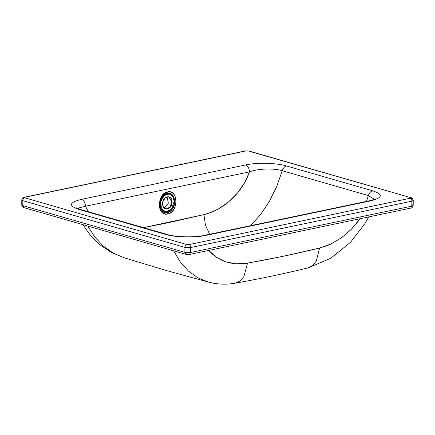 <?xml version="1.0" encoding="UTF-8"?>
<svg xmlns="http://www.w3.org/2000/svg" width="435" height="435" viewBox="0 0 435 435"><rect width="100%" height="100%" fill="white"/><g stroke="black" fill="none" stroke-linecap="round" stroke-linejoin="round"><path stroke-width="0.65" d="M167.279 212.633C171.004 212.443 175.169 206.185 174.739 201.34C174.174 195.592 171.651 192.879 167.176 193.194C165.142 193.667 163.413 194.978 161.983 197.137C160.602 199.344 159.911 201.78 159.922 204.445C159.998 207.098 160.76 209.23 162.206 210.844C163.761 212.454 165.599 213.019 167.714 212.541M162.119 197.468L160.102 203.797L160.314 205.652M167.176 193.194L166.594 193.939L167.535 191.917L169.993 191.878L172.249 192.792L174.109 194.581L175.414 197.093L176.055 200.105L175.512 205.537L173.119 210.361L171.015 212.47L168.622 213.759L166.143 214.118L163.799 213.52L162.407 212.606L160.716 210.556L159.623 207.848L159.221 204.722L160.162 199.306L162.869 194.755L165.093 192.901L167.535 191.917C156.638 193.515 156.91 216.956 167.796 213.987L167.475 212.568C157.948 215.167 157.617 194.614 167.165 193.211C171.635 192.895 174.152 195.603 174.712 201.34C174.337 207.277 171.923 211.018 167.475 212.568L167.796 213.987C178.693 212.389 178.421 188.948 167.535 191.917L166.594 193.939L167.176 193.194M168.617 196.653L172.113 201.894L168.785 196.685L165.169 197.773L162.842 201.856L163.168 206.543L165.958 209.088L170.221 207.348L172.113 201.894L171.776 201.818L169.954 207.185L165.789 209.045L169.954 207.185L171.776 201.818L168.617 196.653M167.051 196.734L168.35 203.112L164.414 208.294L168.35 203.112L167.051 196.734M174.201 201.454C174.44 189.834 159.933 192.874 160.542 204.319C160.303 215.939 174.81 212.9 174.201 201.454L172.831 196.506L169.405 193.956L164.202 195.522L160.852 201.4L161.32 208.153L165.333 211.818L171.477 209.311L174.201 201.454M172.113 201.894C172.537 209.839 162.462 211.954 162.63 203.879C162.206 195.935 172.282 193.82 172.113 201.894M165.164 211.774L160.983 208.071L160.51 201.323L163.859 195.445L169.068 193.879L163.941 195.375L160.51 201.323L161.021 208.169L165.164 211.774C156.421 210.535 160.819 191.248 169.237 193.923L169.068 193.879C160.792 191.536 156.518 210.263 164.995 211.742L165.164 211.774M23.18 199.012L24.344 197.256L245.568 150.891L248.95 150.988L411.021 197.724L248.276 150.972L246.118 150.918L24.893 197.283L24.773 197.816L24.893 197.283L24.344 197.256L245.568 150.891L248.95 150.988L411.021 197.724L412.217 199.768L413.25 200.453L411.891 201.187C411.809 199.66 411.254 198.675 410.227 198.235L189.002 244.6L186.849 244.546L24.773 197.816C23.62 198.202 22.979 199.154 22.843 200.676C22.979 199.154 23.62 198.202 24.773 197.816L186.849 244.546C185.691 244.932 185.049 245.889 184.918 247.412C185.049 245.889 185.691 244.932 186.849 244.546L189.002 244.6C190.03 245.046 190.584 246.031 190.666 247.553C190.584 246.031 190.03 245.046 189.002 244.6L410.227 198.235C411.254 198.675 411.809 199.66 411.891 201.187L413.25 200.453L413.19 205.385L411.831 206.119L190.606 252.485L184.859 252.338L186.049 254.388L184.859 252.338L22.783 205.608L23.979 207.653L22.783 205.608L21.75 204.923L22.783 205.608L184.859 252.338L190.606 252.485L189.432 254.486L190.606 252.485L411.831 206.119L410.656 208.12L411.831 206.119L411.891 201.187L190.666 247.553L411.891 201.187L411.831 206.119L413.19 205.385L412.179 204.706M186.049 254.388L189.432 254.486L186.049 254.388L23.979 207.653C21.44 206.533 22.147 206.087 21.75 204.923L21.81 199.991L22.843 200.676L184.918 247.412L190.666 247.553L190.606 252.485L190.666 247.553L184.918 247.412L184.859 252.338L184.918 247.412L22.843 200.676L22.783 205.608L22.843 200.676L21.81 199.991C21.745 198.681 22.587 197.773 24.344 197.256M410.346 197.702L410.227 198.235L410.346 197.702M189.432 254.486L410.651 208.12M165.186 234.313L79.067 209.48C68.175 205.788 68.991 202.411 81.514 199.355L245.492 164.985C256.672 162.347 276.676 162.853 286.545 165.996L372.67 190.824C383.561 194.499 382.746 197.876 370.223 200.954L206.244 235.319C195.065 237.961 175.06 237.45 165.186 234.313C175.06 237.45 195.065 237.961 206.244 235.319L370.223 200.954L368.896 200.888L370.223 200.954C382.746 197.876 383.561 194.499 372.67 190.824L286.545 165.996C276.676 162.853 256.672 162.347 245.492 164.985L81.514 199.355C68.991 202.411 68.175 205.788 79.067 209.48L165.186 234.313L166.806 234.362L165.186 234.313M162.57 196.827L160.417 201.013L160.461 206.462L160.417 201.013L162.57 196.827M124.203 257.797L113.301 253.126L103.427 246.161L94.825 237.075L87.81 226.059L94.83 237.08L103.432 246.172L113.317 253.137L124.171 257.792L111.469 252.496L100.202 244.992L90.583 235.596L82.857 224.634M208.387 282.07L197.838 277.796L188.437 271.054L180.318 262.006L173.663 250.816L180.318 262.011L188.442 271.059L197.849 277.802L208.36 282.065C217.25 284.419 226.2 284.789 235.215 283.169L239.973 281.032L243.921 276.573L247.531 263.131L243.915 276.578L239.968 281.037L235.204 283.174C259.412 278.906 283.674 273.822 307.985 267.916L312.515 265.584L316.245 261.12L319.633 248.021L327.234 245.623L330.959 244.008L341.633 237.679L351.241 229.403L356.847 222.997L359.919 218.756L351.757 228.87L342.03 237.39L331.171 243.904L319.633 248.021L283.56 256.204L247.531 263.131C271.532 258.928 295.566 253.893 319.633 248.021L316.24 261.125L312.509 265.589L307.98 267.922L303.217 268.02M208.778 250.435L216.315 257.259L225.569 261.799L236.118 263.827L247.531 263.131L243.73 263.675L236.325 263.844L232.758 263.485L225.95 261.924L222.747 260.734L216.804 257.58L211.584 253.447L208.778 250.435M166.855 191.753L166.67 192.4L166.855 191.753M88.365 211.747L85.51 206.239L249.489 171.868C258.64 168.432 273.881 168.133 282.239 170.727L368.358 195.554L374.399 199.317L368.358 195.554L366.52 201.389L368.358 195.554L282.239 170.727L276.676 186.62L269.406 201.323L260.63 214.466L250.555 225.694L260.63 214.466L269.406 201.323L276.676 186.62L282.239 170.727C273.881 168.133 258.64 168.432 249.489 171.868C242.469 192.509 224.041 209.855 203.933 214.624L205.423 224.949L209.621 234.275L205.423 224.949L203.933 214.624L143.49 227.641L167.894 222.818L203.933 214.624L211.497 212.215L218.783 208.702L228.913 201.617L237.733 192.683L244.84 182.298L249.489 171.868L85.51 206.239L77.354 208.354L85.51 206.239L88.381 211.769M167.073 211.899L167.475 212.568C171.923 211.018 174.337 207.277 174.712 201.34C174.152 195.603 171.635 192.895 167.165 193.211C157.617 194.614 157.948 215.167 167.475 212.568L167.073 211.899M76.386 207.827L80.682 209.529L79.067 209.48L80.682 209.529L166.806 234.362C175.267 237.146 194.619 237.744 204.918 235.259L206.244 235.319L204.918 235.259L368.896 200.888C375.22 199.486 375.073 198.833 375.285 198.86M85.51 206.239C85.244 202.666 83.911 200.372 81.514 199.355C83.911 200.372 85.244 202.666 85.51 206.239M249.489 171.868C249.228 168.296 247.896 166.001 245.492 164.985C247.896 166.001 249.228 168.296 249.489 171.868M282.239 170.727C283.076 168.127 284.512 166.551 286.545 165.996C284.512 166.551 283.076 168.127 282.239 170.727M368.358 195.554C369.201 192.961 370.636 191.384 372.67 190.824C370.636 191.384 369.201 192.961 368.358 195.554M162.206 210.844L162.054 209.855M174.739 201.34L174.201 201.34M169.405 193.956L169.068 193.879L169.405 193.956M165.333 211.818L164.995 211.742L165.333 211.818M411.021 197.724C411.956 197.593 412.695 198.507 413.25 200.453M410.656 208.12C411.858 208.202 412.706 207.288 413.19 205.385M208.349 282.059L166.899 270.684L124.171 257.792M307.98 267.922L330.736 258.287L350.523 242.268L364.965 223.552L368.69 216.918"/></g></svg>
